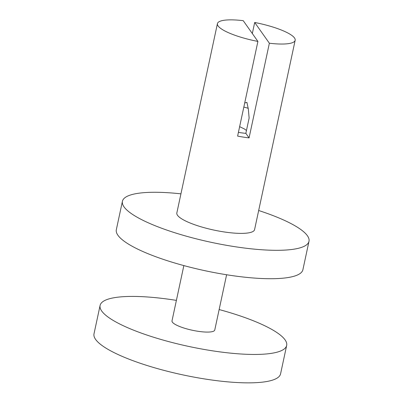 <?xml version="1.0" encoding="UTF-8"?>
<svg xmlns="http://www.w3.org/2000/svg" width="403" height="403" viewBox="0 0 403 403"><rect width="100%" height="100%" fill="white"/><g stroke="black" fill="none" stroke-linecap="round" stroke-linejoin="round"><path stroke-width="0.6" d="M257.905 41.423L243.231 20.674A39.751 8.962 -167.9 0 0 217.429 23.616A39.751 8.962 -167.9 0 0 257.905 41.423L237.609 136.098A39.751 8.962 -167.9 0 0 249.069 137.897L245.855 133.348L249.135 118.029L248.339 109.188L246.908 102.332L244.702 103.007M258.676 210.512A95.405 21.51 -167.9 0 1 307.388 235.72A95.405 21.51 -167.9 0 1 308.995 241.296L302.905 269.698A95.405 21.51 -167.9 0 1 205.112 270.73A95.405 21.51 -167.9 0 1 116.331 229.7L122.421 201.299A95.405 21.51 -167.9 0 1 180.937 193.843M269.365 43.227L254.691 22.477A39.751 8.962 -167.9 0 1 294.502 37.958A39.751 8.962 -167.9 0 1 295.167 40.285A39.751 8.962 -167.9 0 1 269.365 43.227L249.069 137.897M254.691 22.477L252.323 33.53M295.167 40.285L254.575 229.629A39.751 8.962 -167.9 0 1 213.827 230.058A39.751 8.962 -167.9 0 1 176.836 212.96L217.429 23.616M248.248 108.301A22.86 5.153 12.1 0 0 243.835 107.072M245.855 133.348A22.86 5.153 -167.9 0 1 238.415 132.345M308.995 241.296A95.405 21.51 -167.9 0 1 211.197 242.324A95.405 21.51 -167.9 0 1 122.421 201.299M219.146 309.549A95.405 21.51 -167.9 0 1 285.062 339.86A95.405 21.51 -167.9 0 1 286.669 345.436L280.579 373.838A95.405 21.51 -167.9 0 1 182.786 374.871A95.405 21.51 -167.9 0 1 94.005 333.84L100.095 305.439A95.405 21.51 -167.9 0 1 176.393 300.381M226.607 274.75L214.759 330.017A21.863 4.927 -167.9 0 1 192.347 330.253A21.863 4.927 -167.9 0 1 172.005 320.853L183.854 265.587M286.669 345.436A95.405 21.51 -167.9 0 1 188.871 346.464A95.405 21.51 -167.9 0 1 100.095 305.439M246.47 130.476L244.445 128.99L239.634 126.653"/></g></svg>
